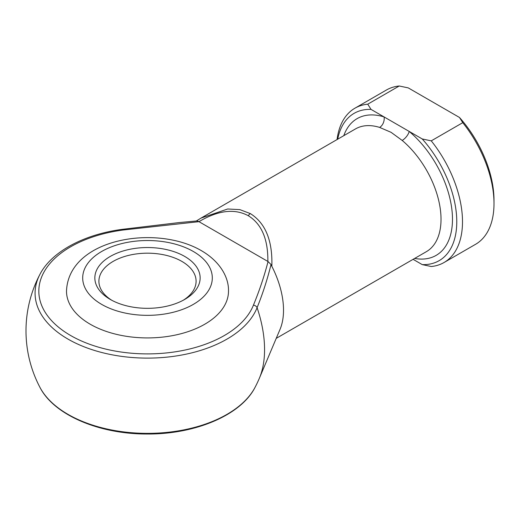 <?xml version="1.0" encoding="UTF-8"?>
<svg xmlns="http://www.w3.org/2000/svg" width="520" height="520" viewBox="0 0 520 520"><rect width="100%" height="100%" fill="white"/><g stroke="black" fill="none" stroke-linecap="round" stroke-linejoin="round"><path stroke-width="0.78" d="M110.266 299.429A52.65 30.394 180 0 1 110.266 299.423A52.65 30.394 180 0 1 110.266 256.438A52.65 30.394 180 0 1 184.724 256.438A52.65 30.394 180 0 1 184.724 299.423A52.65 30.394 180 0 1 110.266 299.429M183.235 300.255A48.6 28.061 0 0 0 196.092 281.242A48.6 28.061 0 0 0 181.857 261.397A48.6 28.061 0 0 0 128.895 255.32A48.6 28.061 0 0 0 98.898 281.242A48.6 28.061 0 0 0 111.755 300.255M228.494 291.161A80.996 46.761 180 0 1 178.49 334.36A80.996 46.761 180 0 1 90.22 324.226A80.996 46.761 180 0 1 66.502 291.161C68.452 238.518 155.941 224.016 201.416 250.679C220.058 261.489 228.917 277.361 228.494 291.161M200.935 218.153L196.333 220.994L201.065 218.075L227.682 208.994L239.844 209.625L250.341 213.597C265.48 223.087 272.649 240.656 271.85 266.312L271.024 264.511C267.462 279.091 262.821 293.475 257.094 307.658A105.755 61.061 60 0 1 264.563 349.603A105.755 61.061 60 0 1 259.396 378.17A121.498 121.498 0 0 1 255.086 387.283A112.417 64.903 0 0 1 147.498 433.368A112.417 64.903 0 0 1 39.904 387.283C53.833 414.966 99.301 434.226 147.056 434.005C195.117 434.447 241.078 415.142 255.086 387.283M337.064 139.555A89.096 51.441 60 0 1 354.952 108.186A89.096 51.441 60 0 1 367.738 104.182L371.02 109.388L409.201 131.43A8.099 3.503 -49.8 0 1 402.181 140.433L391.092 132.334L379.632 127.413A70.87 40.918 -120 0 0 355.472 128.928L201.065 218.075M271.85 266.312A70.87 40.918 60 0 1 280.053 329.316L259.396 378.17M198.958 221.669L123.305 229.996A108.667 62.738 0 0 0 43.075 273.793A108.667 62.738 0 0 0 70.655 335.524A108.667 62.738 0 0 0 177.573 351.449A108.667 62.738 0 0 0 253.442 305.123C259.389 290.719 264.257 276.198 268.053 261.553L198.958 221.669C218.094 210.321 234.546 208.338 248.319 215.735A4.05 2.34 -60 0 1 250.341 213.597M414.654 258.433A78.975 45.598 60 0 0 452.406 215.924A78.975 45.598 60 0 0 409.201 131.43L422.247 138.964L431.256 140.855L462.761 122.668L459.478 117.468L408.252 87.893L399.237 85.995A89.096 51.441 -120 0 0 386.451 89.999L354.952 108.186M431.256 140.855A89.096 51.441 60 0 1 444.048 262.509A89.096 51.441 60 0 1 431.256 266.513L422.247 264.615L413.094 259.331M422.247 264.615A85.046 49.101 -120 0 0 456.775 221.722A85.046 49.101 -120 0 0 422.247 138.964M444.048 262.509L475.547 244.322A89.096 51.441 -120 0 0 494 203.535A89.096 51.441 -120 0 0 462.761 122.668M367.738 104.182L399.237 85.995M371.02 109.388A85.046 49.101 -120 0 0 337.695 139.191M459.478 117.468A85.046 49.101 60 0 1 494 200.226L494 203.535M267.858 261.45C268.119 239.2 261.606 223.964 248.319 215.735M343.779 135.681A78.975 45.598 60 0 1 384.072 116.922A8.099 5.61 -72.7 0 1 379.632 127.413M268.053 261.553L271.024 264.511M253.442 305.123A4.05 3.224 21.6 0 1 257.094 307.658A112.417 64.903 180 0 1 178.614 355.576A112.417 64.903 180 0 1 68.003 339.105A112.417 64.903 180 0 1 39.904 274.397C51.591 251.589 84.331 234.195 122.778 229.287L179.81 222.502L197.047 220.935L198.77 221.559M122.778 229.287A4.05 0.734 82.5 0 1 123.305 229.996M101.68 304.389A64.799 37.407 0 0 0 193.317 304.389A64.799 37.407 0 0 0 193.317 251.478A64.799 37.407 0 0 0 101.68 251.478A64.799 37.407 0 0 0 101.68 304.389M276.237 338.351L426.341 251.686A70.87 40.918 -120 0 0 439.082 202.169A70.87 40.918 -120 0 0 402.181 140.433M39.904 274.397A121.498 121.498 0 0 0 39.904 387.283"/></g></svg>

